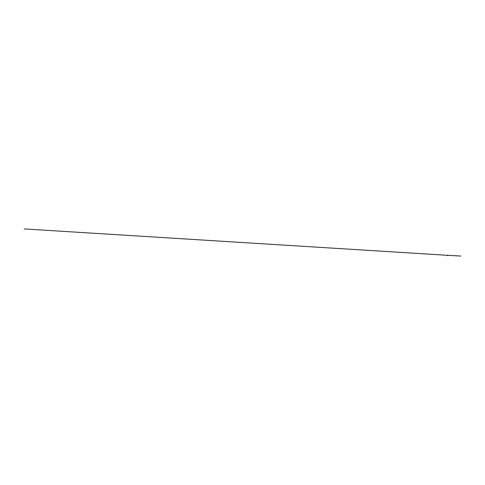 <?xml version="1.0" encoding="UTF-8"?>
<svg xmlns="http://www.w3.org/2000/svg" width="485" height="485" viewBox="0 0 485 485"><rect width="100%" height="100%" fill="white"/><g stroke="black" fill="none" stroke-linecap="round" stroke-linejoin="round"><path stroke-width="0.73" d="M448.037 255.34L24.25 228.932L448.037 255.346M447.94 255.268L447.164 255.255M447.425 255.704L447.849 255.704M448.031 255.268L447.152 255.34M447.449 255.268L460.75 256.068L447.473 255.268M448.025 255.34L447.146 255.249"/></g></svg>
